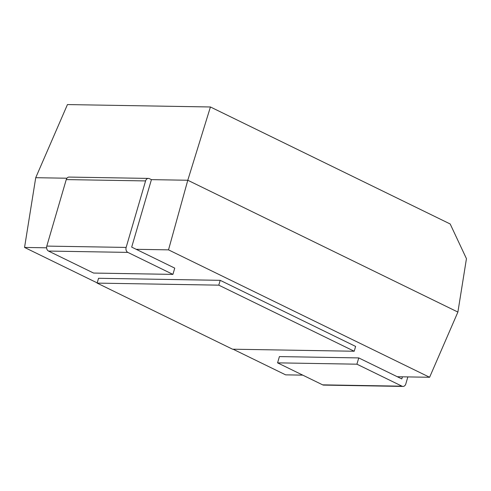 <?xml version="1.0" encoding="UTF-8"?>
<svg xmlns="http://www.w3.org/2000/svg" width="491" height="491" viewBox="0 0 491 491"><rect width="100%" height="100%" fill="white"/><g stroke="black" fill="none" stroke-linecap="round" stroke-linejoin="round"><path stroke-width="0.74" d="M136.203 249.311L168.517 249.858L429.607 377.272L397.293 376.732M302.763 375.142L285.639 374.854L233.084 349.205M97.2 282.89L24.55 247.439L46.614 247.808M220.195 280.33L98.544 278.293L97.132 283.111L232.556 349.199L354.207 351.243L355.613 346.419L220.195 280.33L218.783 285.154L97.132 283.111M148.411 178.411A3.86 2.952 91 0 0 145.582 180.921L66.248 179.589A3.86 2.952 -89 0 1 69.071 177.079L148.411 178.411A3.86 2.952 91 0 1 149.399 178.65L151.424 179.638L187.789 180.252L457.894 312.067L429.607 377.272M145.582 180.921L126.138 247.427A3.86 2.952 91 0 0 127.838 252.392L172.918 274.389L174.747 268.123L131.692 247.114L151.424 179.638L187.789 180.252L210.43 106.977L67.445 104.571L35.726 177.699L24.55 247.439M210.43 106.977L450.186 223.982L466.45 258.671L457.894 312.067L187.789 180.252L168.517 249.858M35.726 177.699L66.923 178.221L35.726 177.699M354.207 351.243L218.783 285.154M66.248 179.589L46.798 246.095L126.138 247.427M172.918 274.389L93.578 273.057L48.499 251.061A3.86 2.952 -89 0 1 46.798 246.095M356.914 364.187L277.575 362.855L279.41 356.589L358.743 357.921L356.914 364.187L401.994 386.184A3.86 2.952 91 0 0 402.982 386.429A3.86 2.952 91 0 0 405.812 383.919L407.861 376.91M277.575 362.855L322.655 384.852L401.994 386.184M402.982 386.429L323.649 385.091A3.86 2.952 -89 0 1 322.655 384.852M358.743 357.921L401.804 378.929L402.417 376.818M127.838 252.392L48.499 251.061"/></g></svg>
